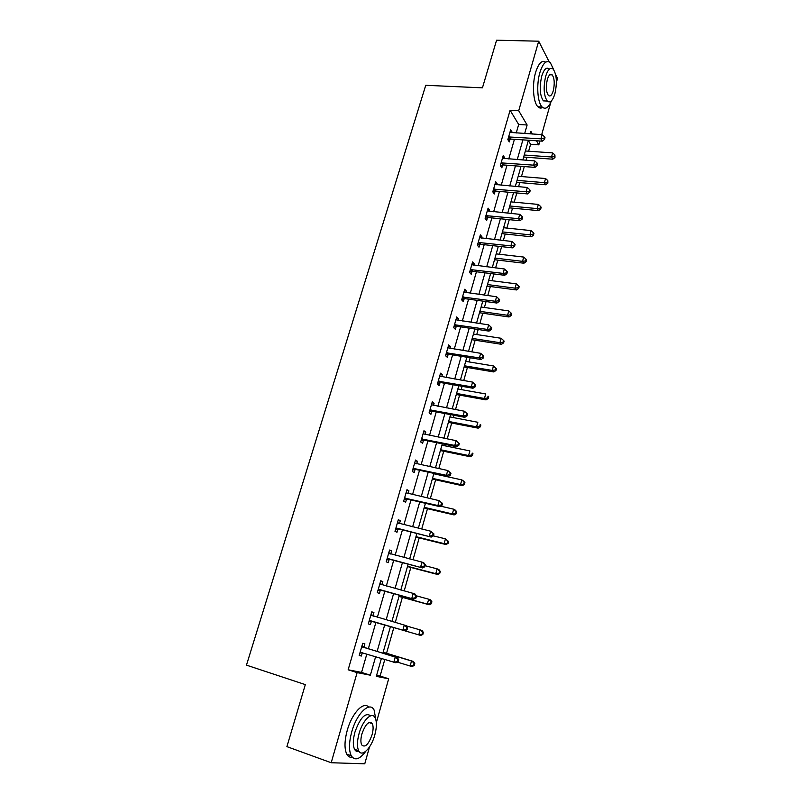 <?xml version="1.0" encoding="UTF-8"?>
<svg xmlns="http://www.w3.org/2000/svg" width="804" height="804" viewBox="0 0 804 804"><rect width="100%" height="100%" fill="white"/><g stroke="black" fill="none" stroke-linecap="round" stroke-linejoin="round"><path stroke-width="1.21" d="M555.644 74.611L557.534 78.33L556.388 82.4M550.71 102.59L541.705 134.62M539.906 141.001L538.831 144.851L536.419 140.77M528.63 151.212L530.59 144.288L538.831 144.851M376.604 675.38L380.101 676.063L384.784 659.511M386.553 653.27L393.819 627.592M395.277 622.447L402.372 597.352M404.191 590.92L410.834 567.453M413.005 559.785L419.196 537.906M421.718 529.012L427.467 508.691M430.321 498.611L435.637 479.807M438.823 468.581L443.718 451.255M445.245 445.878L445.627 444.511M447.215 438.894L451.707 423.025M453.255 417.577L453.908 415.246M455.516 409.558L459.607 395.116M461.174 389.588L462.089 386.332M463.727 380.563L467.415 367.508M469.003 361.921L470.179 357.75M471.837 351.911L475.144 340.213M476.752 334.554L478.179 329.499M479.847 323.58L482.782 313.218M484.41 307.49L486.078 301.56M487.777 295.581L490.339 286.515M491.978 280.727L493.897 273.953M495.606 267.903L497.817 260.114M499.475 254.255L501.626 246.647M503.354 240.537L505.203 233.984M506.882 228.075L509.264 219.653M511.012 213.472L512.52 208.146M514.208 202.176L516.821 192.96M518.58 186.719L519.756 182.578M521.464 176.558L524.288 166.569M526.067 160.257L526.911 157.293M380.101 676.063L388.684 678.777L376.342 722.655M369.508 746.956L364.765 763.8L331.198 762.735L357.117 672.616L370.363 675.199L375.629 656.697M331.198 762.735L286.907 746.635L305.319 684.616L246.466 665.139L425.738 85.304L482.44 87.837L496.581 40.2L538.7 41.195L549.172 61.838M530.59 144.288L528.339 140.549M516.228 133.002L518.67 124.489L510.108 110.269L348.152 669.772L361.559 672.415L366.835 653.994M368.332 648.768L375.92 622.316M377.367 617.271L384.845 591.171M386.322 586.036L393.669 560.398M395.176 555.172L402.392 529.997M403.92 524.67L411.005 499.947M412.552 494.54L419.527 470.25M421.095 464.762L427.939 440.904M429.537 435.336L436.26 411.889M437.878 406.251L444.481 383.217M446.119 377.498L452.602 354.876M454.27 349.087L460.642 326.856M462.32 320.987L468.581 299.148M470.29 293.219L476.44 271.762M478.159 265.762L484.199 244.677M485.948 238.607L491.887 217.894M493.646 211.764L499.475 191.412M501.254 185.221L506.992 165.222M508.781 158.961L514.419 139.313M511.927 132.73L510.691 129.715L507.837 139.625L509.284 141.916L510.058 139.243M504.47 158.639L504.711 157.815L503.234 155.564L500.349 165.594L501.837 167.805L502.611 165.101M496.932 184.85L497.214 183.875L495.706 181.714L492.782 191.844L494.309 193.975L495.093 191.251M489.314 211.341L489.636 210.226L488.088 208.146L485.134 218.397L486.691 220.447L487.485 217.683M481.606 238.135L481.968 236.878L480.39 234.879L477.405 245.25L478.993 247.21L479.797 244.416M473.817 265.23L474.219 263.823L472.601 261.913L469.576 272.395L471.214 274.264L472.028 271.45M472.109 271.149L472.29 270.526M465.928 292.626L466.38 291.078L464.722 289.259L461.667 299.862L463.335 301.641L464.159 298.786M464.24 298.495L464.41 297.912M457.958 320.344L458.451 318.635L456.752 316.917L453.667 327.63L455.376 329.318L456.21 326.434M456.28 326.163L456.441 325.61M449.888 348.383L450.431 346.514L448.692 344.886L445.567 355.73L447.315 357.318L448.16 354.393M448.23 354.142L448.381 353.629M441.738 376.734L442.321 374.704L440.542 373.177L437.376 384.141L439.175 385.639L440.019 382.684M433.477 405.427L434.11 403.226L432.291 401.799L429.095 412.894L430.934 414.291L431.788 411.296M425.135 434.451L425.808 432.09L423.949 430.753L420.713 441.979L422.592 443.275L423.467 440.25M416.683 463.818L417.417 461.275L415.507 460.049L412.241 471.405L414.16 472.591L415.035 469.536M408.141 493.525L408.914 490.812L406.965 489.696L403.658 501.183L405.618 502.269L406.512 499.173M399.487 523.595L400.322 520.701L398.322 519.685L394.975 531.323L396.985 532.288L397.89 529.153M390.734 554.016L391.618 550.941L389.578 550.036L386.191 561.815L388.252 562.669L389.156 559.494M381.9 584.739L382.815 581.543L380.734 580.759L377.297 592.669L379.398 593.412L380.322 590.206M372.976 615.753L373.91 612.517L371.77 611.844L368.302 623.904L370.453 624.527L371.388 621.281M363.951 647.14L364.885 643.863L362.704 643.321L359.187 655.521L361.388 656.024L362.333 652.737M348.152 669.772L357.117 672.616M510.108 110.269L518.701 110.731L538.7 41.195M524.68 133.534L527.112 124.992L518.701 110.731M377.126 651.441L384.694 624.879M386.141 619.804L393.608 593.593M395.076 588.427L402.412 562.679M403.909 557.433L411.115 532.147M412.643 526.801L419.718 501.967M421.266 496.54L428.21 472.139M429.778 466.632L436.612 442.672M438.2 437.074L444.903 413.537M446.521 407.869L453.114 384.744M454.752 379.006L461.225 356.283M462.873 350.464L469.234 328.153M470.913 322.263L477.164 300.334M478.862 294.375L484.993 272.837M486.711 266.807L492.741 245.642M494.48 239.552L500.4 218.758M502.158 212.598L507.977 192.176M509.746 185.955L515.464 165.875M517.253 159.604L522.881 139.876M381.397 658.466L376.322 676.365L388.684 678.777M532.449 134.027L530.921 131.444L530.228 133.886M528.429 140.248L522.811 160.016M521.032 166.307L515.324 186.438M513.555 192.669L507.736 213.15M505.987 219.321L500.078 240.175M498.339 246.275L492.319 267.501M490.611 273.541L484.48 295.138M482.782 301.108L476.551 323.097M474.873 328.997L468.521 351.378M466.873 357.207L460.411 379.99M458.772 385.749L452.2 408.934M450.582 414.613L443.888 438.22M442.3 443.828L435.477 467.858M433.909 473.385L426.974 497.847M425.427 503.294L418.361 528.198M416.844 533.554L409.648 558.911M408.151 564.187L400.824 590.005M399.357 595.181L391.9 621.472M390.453 626.557L382.895 653.2M518.67 124.489L527.112 124.992M361.559 672.415L370.363 675.199M510.058 131.906L512.128 132.037M502.641 157.654L504.711 157.815M495.133 183.694L497.214 183.875M487.546 210.025L489.636 210.226M479.877 236.647L481.968 236.878M472.119 263.571L474.219 263.823M464.28 290.797L466.38 291.078M456.34 318.324L458.451 318.635M448.32 346.172L450.431 346.514M440.2 374.342L442.321 374.704M431.999 402.834L434.11 403.226M423.688 431.658L425.808 432.09M415.286 460.823L417.417 461.275M406.784 490.329L408.914 490.812M398.181 520.178L400.322 520.701M389.478 550.388L391.618 550.941M380.674 580.96L382.815 581.543M371.76 611.894L373.91 612.517M368.302 623.894L370.453 624.527M359.237 655.35L361.388 656.024M509.555 136.78L511.002 139.092L542.328 141.162L540.971 138.841L508.6 136.941M544.006 138.429L544.549 139.363L545.011 137.685L544.479 136.75L544.006 138.429L540.971 138.841L542.157 134.65L509.917 132.379M511.002 139.092L507.977 139.856M542.328 141.162L544.549 139.363M544.479 136.75L542.157 134.65M523.655 157.051L552.8 159.202L551.524 157.001L552.66 152.911L525.384 150.981M524.238 155.011L551.524 157.001L554.469 156.599L554.981 157.473L554.921 154.961L554.469 156.599M552.66 152.911L554.921 154.961M554.981 157.473L552.8 159.202M553.665 69.667L550.358 62.702C546.469 59.697 542.971 63.003 539.876 72.611C536.228 84.762 537.494 102.751 542.137 106.992C545.413 109.806 548.539 107.736 551.494 100.791M545.695 62.179C541.896 59.868 538.529 63.295 535.595 72.45C531.946 84.581 533.243 102.54 537.916 106.771C539.404 108.238 540.971 108.46 542.63 107.445M547.132 101.063L543.373 100.872C539.846 95.465 539.293 87.224 541.735 76.129C543.966 69.194 546.489 66.812 549.293 68.993M554.861 93.867C557.293 82.822 556.74 74.571 553.192 69.124C550.398 66.953 547.896 69.335 545.675 76.279C543.233 87.395 543.765 95.656 547.263 101.063C550.117 103.304 552.649 100.902 554.861 93.867M547.343 79.475C545.765 86.631 546.117 91.947 548.378 95.435C550.207 96.872 551.835 95.334 553.263 90.812C554.83 83.676 554.469 78.36 552.197 74.862C550.388 73.445 548.77 74.983 547.343 79.475M375.93 720.002L374.111 710.053C369.81 700.967 356.825 713.158 351.74 731.881C348.936 742.394 348.755 750.343 351.217 755.73C354.745 761.016 359.599 759.549 365.78 751.308M371.227 723.298L371.307 722.545M368.664 707.118C363.619 700.907 351.941 713.178 347.248 730.323C344.434 740.816 344.273 748.755 346.755 754.132C348.092 756.574 349.921 757.619 352.252 757.257M359.066 751.408C357.137 751.961 355.639 751.268 354.564 749.318C352.785 745.449 352.906 739.73 354.926 732.163C360.202 717.57 365.448 712.123 370.664 715.821M374.815 734.936C376.815 727.359 376.915 721.65 375.116 717.801C372.021 711.208 362.684 720.133 359.066 733.59C357.046 741.177 356.916 746.906 358.684 750.775C361.911 757.649 371.347 748.132 374.815 734.936M361.931 733.831C360.634 738.725 360.554 742.414 361.699 744.906C365.056 747.971 368.523 744.574 372.081 734.705C373.368 729.821 373.438 726.133 372.282 723.65C368.986 720.585 365.539 723.982 361.931 733.831M502.078 162.73L503.565 164.951L534.961 167.393L533.575 165.152L501.133 162.88M536.63 164.73L537.183 165.624L537.655 163.936L537.112 163.031L536.63 164.73L533.575 165.152L534.771 160.911L502.46 158.267M503.565 164.951L500.44 165.724M534.961 167.393L537.183 165.624M537.112 163.031L534.771 160.911M494.53 188.97L496.048 191.111L527.524 193.915L526.097 191.754L493.576 189.111M529.173 191.322L529.736 192.186L530.218 190.478L529.655 189.613L529.173 191.322L526.097 191.754L527.303 187.473L494.922 184.448M496.048 191.111L492.812 191.885M527.524 193.915L529.736 192.186M529.655 189.613L527.303 187.473M516.49 182.307L545.705 184.779L544.398 182.659L545.544 178.528L518.198 176.287M517.042 180.367L544.398 182.659L547.363 182.247L547.876 183.101L547.815 180.598L547.363 182.247M545.544 178.528L547.815 180.598M547.876 183.101L545.705 184.779M509.254 207.834L538.529 210.648L537.193 208.608L538.348 204.427L510.942 201.874M509.766 205.995L537.193 208.608L540.167 208.176L540.71 208.99L541.172 207.321L540.64 206.507L540.167 208.176M538.348 204.427L540.64 206.507M540.71 208.99L538.529 210.648M486.892 215.492L488.44 217.552L519.987 220.738L518.53 218.668L485.938 215.633M521.625 218.216L522.208 219.05L522.69 217.321L522.118 216.487L521.625 218.216L518.53 218.668L519.756 214.336L487.294 210.909M488.44 217.552L485.164 218.306M519.987 220.738L522.208 219.05M522.118 216.487L519.756 214.336M479.164 242.316L480.752 244.285L512.379 247.863L510.882 245.883L478.209 242.446M513.997 245.421L514.59 246.215L515.083 244.466L514.49 243.672L513.997 245.421L510.882 245.883L512.118 241.501L479.586 237.672M480.752 244.285L477.465 245.029M512.379 247.863L514.59 246.215M514.49 243.672L512.118 241.501M471.355 269.451L472.983 271.33L504.681 275.3L503.143 273.41L470.39 269.561M506.279 272.938L506.892 273.692L507.384 271.923L506.781 271.159L506.279 272.938L503.143 273.41L504.389 268.978L471.787 264.737M472.983 271.33L469.677 272.043M504.681 275.3L506.892 273.692M506.781 271.159L504.389 268.978M501.927 233.632L531.283 236.788L529.906 234.838L531.072 230.607L503.605 227.733M502.42 231.904L529.906 234.838L532.901 234.396L533.454 235.18L533.916 233.492L533.374 232.708L532.901 234.396M531.072 230.607L533.374 232.708M533.454 235.18L531.283 236.788M494.53 259.722L523.947 263.22L522.54 261.35L523.726 257.079L496.189 253.873M494.993 258.094L522.54 261.35L525.555 260.898L526.117 261.652L526.59 259.943L526.027 259.189L525.555 260.898M523.726 257.079L526.027 259.189M526.117 261.652L523.947 263.22M487.053 286.083L516.53 289.953L515.093 288.164L516.289 283.852L488.691 280.305M487.475 284.566L515.093 288.164L518.128 287.701L518.701 288.415L519.183 286.696L518.61 285.973L518.128 287.701M516.289 283.852L518.61 285.973M518.701 288.415L516.53 289.953M463.456 296.887L465.124 298.676L496.882 303.058L495.314 301.259L462.491 296.998M498.47 300.766L499.103 301.49L499.606 299.701L498.982 298.977L498.47 300.766L495.314 301.259L496.581 296.766L463.898 292.113M465.124 298.676L461.808 299.359M496.882 303.058L499.103 301.49M498.982 298.977L496.581 296.766M479.485 312.746L509.032 316.977L507.555 315.279L508.771 310.917L481.104 307.027M479.887 311.339L507.555 315.279L510.62 314.806L511.203 315.48L511.686 313.741L511.103 313.057L510.62 314.806M508.771 310.917L511.103 313.057M511.203 315.48L509.032 316.977M455.466 324.635L457.164 326.334L489.003 331.127L487.395 329.419L454.501 324.736M490.581 328.916L491.214 329.6L491.726 327.791L491.083 327.107L490.581 328.916L487.395 329.419L488.671 324.886L455.918 319.801M457.164 326.334L453.848 326.987M489.003 331.127L491.214 329.6M491.083 327.107L488.671 324.886M471.837 339.7L501.455 344.303L499.937 342.695L501.163 338.283L473.445 334.052M472.209 338.404L499.937 342.695L503.023 342.202L503.626 342.856L504.108 341.087L503.505 340.444L503.023 342.202M501.163 338.283L503.505 340.444M503.626 342.856L501.455 344.303M447.386 352.705L449.124 354.313L481.033 359.529L479.385 357.921L446.411 352.795M482.591 357.398L483.244 358.041L483.757 356.212L483.103 355.569L482.591 357.398L479.385 357.921L480.681 353.328L447.848 347.8M449.124 354.313L445.798 354.936M481.033 359.529L483.244 358.041M483.103 355.569L480.681 353.328M464.109 366.956L493.787 371.94L492.239 370.433L493.475 365.961L465.687 361.368M464.441 365.78L492.239 370.433L495.334 369.92L495.957 370.533L496.45 368.745L495.837 368.131L495.334 369.92M493.475 365.961L495.837 368.131M495.957 370.533L493.787 371.94M439.205 381.096L440.994 382.603L472.973 388.252L471.285 386.754L438.23 381.186M474.511 386.221L471.285 386.754L472.591 382.111L475.697 384.965L475.023 384.362L474.511 386.221L475.174 386.824L475.697 384.965M439.687 376.131L472.591 382.111L475.023 384.362M440.994 382.603L437.647 383.206M472.973 388.252L475.174 386.824M456.29 394.513L486.038 399.889L484.44 398.472L485.696 393.96L457.848 388.995M456.592 393.457L484.44 398.472L487.566 397.95L488.199 398.523L488.701 396.714L488.068 396.151L487.566 397.95M488.068 396.151L488.701 396.714M488.199 398.523L486.038 399.889M430.934 409.829L432.763 411.226L464.812 417.326L463.084 415.919L429.959 409.899M466.33 415.377L463.084 415.919L464.4 411.226L467.546 414.06L466.853 413.497L466.33 415.377L467.013 415.939L467.546 414.06M431.436 404.784L464.4 411.226L466.853 413.497M432.763 411.226L429.406 411.809M464.812 417.326L467.013 415.939M448.381 422.381L478.189 428.16L476.561 426.844L477.837 422.271L449.928 416.934M448.642 421.447L476.561 426.844L479.707 426.301L480.36 426.834L480.862 425.014L480.219 424.482L479.707 426.301M480.219 424.482L480.862 425.014M480.36 426.834L478.189 428.16M422.572 438.883L424.442 440.19L456.561 446.733L454.783 445.436L421.587 438.944M458.049 444.873L454.783 445.436L456.119 440.682L459.295 443.496L458.581 442.974L458.049 444.873L458.762 445.396L459.295 443.496M423.075 433.778L456.119 440.682L458.581 442.974M424.442 440.19L421.075 440.733M456.561 446.733L458.762 445.396M440.381 450.572L470.26 456.752L468.591 455.536L469.878 450.913L441.909 445.195M440.612 449.758L468.591 455.536L471.757 454.984L472.42 455.476L472.933 453.627L472.27 453.134L471.757 454.984M472.27 453.134L472.933 453.627M472.42 455.476L470.26 456.752M414.1 468.29L416.02 469.486L448.2 476.491L446.391 475.305L413.125 468.34M449.677 474.732L446.391 475.305L447.738 470.501L450.943 473.285L450.22 472.802L449.677 474.732L450.401 475.204L450.943 473.285M414.633 463.114L447.738 470.501L450.22 472.802M416.02 469.486L412.643 469.998M414.673 462.943L415.517 463.566M448.2 476.491L450.401 475.204M432.301 479.073L462.24 485.676L460.531 484.561L461.828 479.887L433.798 473.777M432.492 478.39L460.531 484.561L464.4 484.44L464.913 482.571L464.24 482.119L463.717 483.988M464.24 482.119L461.828 479.887L463.526 481.013L464.913 482.571M464.4 484.44L462.24 485.676M405.538 498.038L407.497 499.133L439.748 506.61L437.889 505.535L404.553 498.078M441.205 504.942L437.889 505.535L439.255 500.671L442.491 503.425L441.748 502.992L441.205 504.942L441.949 505.374L442.491 503.425M406.08 492.792L439.255 500.671L441.748 502.992M407.497 499.133L404.111 499.616M406.171 492.47L407.296 493.334M439.748 506.61L441.949 505.374M424.12 507.907L454.119 514.932L452.371 513.917L453.687 509.193L440.562 506.148M424.271 507.344L452.371 513.917L456.28 513.746L456.803 511.857L456.109 511.444L455.587 513.344M456.109 511.444L453.687 509.193L455.426 510.218L456.803 511.857M456.28 513.746L454.119 514.932M396.864 528.148L431.195 537.092L395.88 528.178M432.632 535.514L429.286 536.127L430.673 531.203L433.939 533.936L433.185 533.544L432.632 535.514L433.386 535.906L433.939 533.936M397.427 522.821L430.673 531.203L433.185 533.544M398.874 529.122L395.478 529.575M397.558 522.349L398.985 523.474M431.195 537.092L433.386 535.906M415.839 537.072L445.908 544.529L444.12 543.625L445.446 538.841L433.396 535.876M415.959 536.65L444.12 543.625L448.069 543.393L448.592 541.484L447.878 541.122L447.356 543.032M447.878 541.122L445.446 538.841L448.592 541.484M448.069 543.393L445.908 544.529M388.091 558.609L422.532 567.936L387.106 558.629M423.949 566.468L420.582 567.091L421.989 562.107L423.929 562.971L425.286 564.81L424.512 564.468L423.949 566.468L424.723 566.81L425.286 564.81M388.664 553.212L421.989 562.107L424.512 564.468M390.141 559.473L386.744 559.896M388.845 552.579L390.563 553.976M422.532 567.936L424.723 566.81M407.477 566.569L437.607 574.478L435.768 573.684L437.115 568.84L425.035 565.704M407.558 566.287L435.768 573.684L439.758 573.393L440.29 571.453L439.557 571.131L439.024 573.071M439.557 571.131L437.115 568.84L438.944 569.654L440.29 571.453M439.758 573.393L437.607 574.478M379.217 589.443L413.769 599.161L378.222 589.453M415.155 597.794L411.779 598.437L413.196 593.392L415.186 594.136L416.522 596.065L415.728 595.774L415.155 597.794L415.959 598.086L416.522 596.065M379.81 583.965L413.196 593.392L415.728 595.774M381.317 590.196L377.9 590.588M380.031 583.181L382.041 584.86M413.769 599.161L415.959 598.086M399.005 596.417L429.195 604.779L427.326 604.095L428.683 599.201L416.341 595.814M399.045 596.266L427.326 604.095L431.346 603.744L431.889 601.784L431.145 601.513L430.602 603.472M431.145 601.513L428.683 599.201L430.552 599.895L431.889 601.784M431.346 603.744L429.195 604.779M370.232 620.648L404.904 630.768L369.237 620.648M406.261 629.502L402.854 630.165L404.291 625.06L406.332 625.683L407.648 627.703L406.834 627.462L406.261 629.502L407.075 629.743L407.648 627.703M370.835 615.1L404.291 625.06L406.834 627.462M372.373 621.281L368.956 621.643M371.106 614.145L373.508 616.155M404.904 630.768L407.075 629.743M422.07 634.225L422.834 634.456L423.386 632.477L422.623 632.245L422.07 634.225L418.773 634.869L390.442 626.607L420.693 635.441L418.773 634.869L420.15 629.914L406.522 625.974M422.623 632.245L420.15 629.914L422.06 630.497L423.386 632.477M422.834 634.456L420.693 635.441M398.091 661.803L398.673 659.732L397.839 659.541L397.256 661.612L398.091 661.803L395.92 662.767L360.142 652.225M397.256 661.612L393.819 662.285L395.277 657.119L397.367 657.612L364.785 647.682L362.081 645.481M361.76 646.607L395.277 657.119L397.839 659.541M360.433 652.185L362.584 652.687L359.901 653.069M398.673 659.732L397.367 657.612M397.397 662.114L410.12 666.014L411.517 660.999L413.477 661.471L383.166 652.245M414 663.35L413.447 665.35L414.231 665.541L414.784 663.531L411.517 660.999L383.136 652.356M414.231 665.541L412.09 666.466L410.12 666.014L413.447 665.35M413.477 661.471L414.784 663.531M508.882 136.861L510.329 139.162M501.415 162.8L502.892 165.021M493.857 189.03L495.375 191.171M486.219 215.552L487.767 217.613M478.491 242.376L480.078 244.346M470.672 269.491L472.31 271.37M462.772 296.927L464.441 298.716M454.783 324.665L456.491 326.364M446.692 352.735L448.441 354.333M438.522 381.116L440.311 382.624M430.251 409.839L432.08 411.236M421.879 438.894L423.748 440.19M413.407 468.28L415.326 469.486M404.844 498.028L406.804 499.113M397.648 522.992L398.231 523.293M396.171 528.127L398.181 529.102M388.895 553.393L389.759 553.765M387.397 558.579L389.448 559.453M380.031 584.156L381.659 584.749M378.513 589.402L380.614 590.156M371.066 615.291L373.197 615.944M369.528 620.608L371.679 621.241M361.981 646.798L364.172 647.331M362.604 647.15L364.785 647.682M549.815 74.772L552.197 74.862M543.373 100.872L547.263 101.063M542.137 106.992L537.916 106.771M368.986 722.535L372.282 723.65M354.564 749.318L358.684 750.775M351.217 755.73L346.755 754.132M471.315 269.44L472.943 271.33M463.315 296.867L464.983 298.666M455.225 324.615L456.933 326.313M447.044 352.685L448.783 354.283M438.763 381.086L440.552 382.583M430.391 409.809L432.22 411.216M421.929 438.883L423.798 440.18"/></g></svg>
